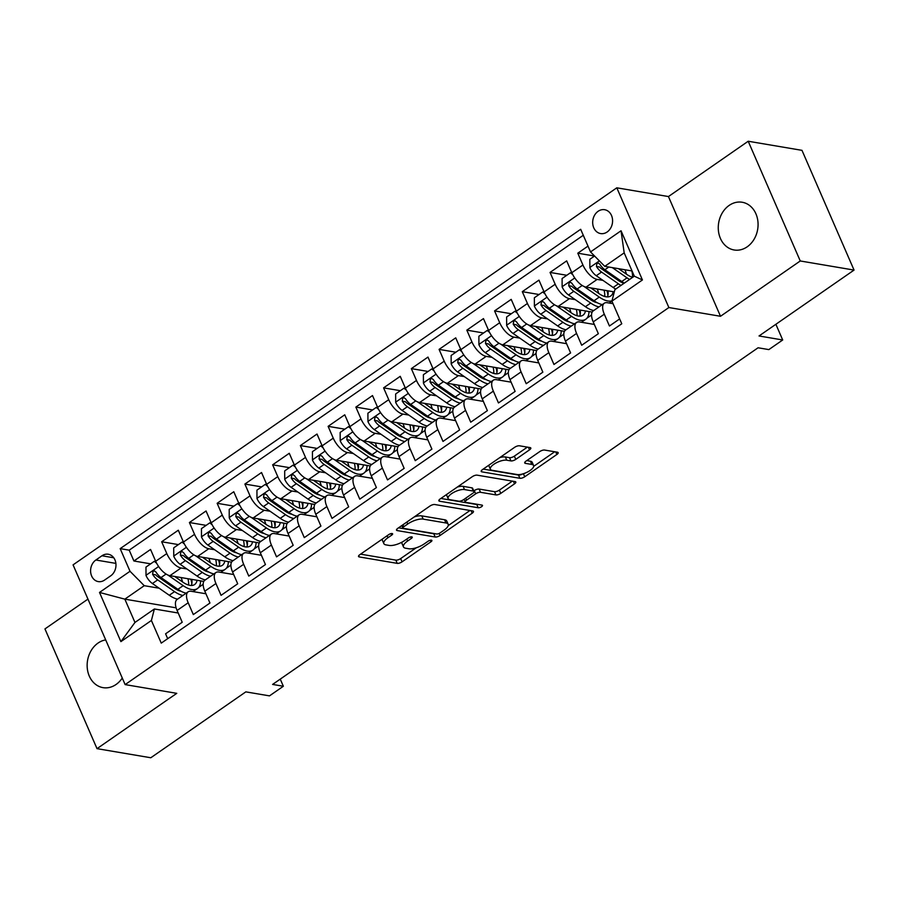 <?xml version="1.0" encoding="UTF-8"?>
<svg xmlns="http://www.w3.org/2000/svg" width="899" height="899" viewBox="0 0 899 899"><rect width="100%" height="100%" fill="white"/><g stroke="black" fill="none" stroke-linecap="round" stroke-linejoin="round"><path stroke-width="1.35" d="M392.144 533.545A2.596 0.933 156.5 0 0 388.75 534.613L359.825 554.672A3.708 1.337 156.5 0 0 358.532 556.515A3.708 1.337 156.5 0 0 359.207 556.919L397.223 563.358A3.708 1.337 156.5 0 0 402.067 561.83L430.992 541.76A2.596 0.933 156.5 0 0 431.902 540.479A2.596 0.933 156.5 0 0 431.419 540.187A2.596 0.933 156.5 0 0 428.036 541.265L424.294 543.861A11.878 4.281 156.5 0 1 408.82 548.761L405.651 548.221A11.878 4.281 156.5 0 1 403.471 546.918A11.878 4.281 156.5 0 1 407.607 541.029L411.349 538.434A2.596 0.933 156.5 0 0 412.259 537.153A2.596 0.933 156.5 0 0 411.776 536.872A2.596 0.933 156.5 0 0 408.393 537.939L404.651 540.535A11.878 4.281 156.5 0 1 389.177 545.435L386.008 544.895A11.878 4.281 156.5 0 1 383.828 543.592A11.878 4.281 156.5 0 1 387.963 537.714L391.717 535.107A2.596 0.933 156.5 0 0 392.616 533.826A2.596 0.933 156.5 0 0 392.144 533.545M729.156 205.41A24.206 19.767 -80.4 0 0 718.436 230.886A24.206 19.767 -80.4 0 0 734.123 249.978A24.206 19.767 -80.4 0 0 747.17 246.832A24.206 19.767 -80.4 0 0 757.902 221.345A24.206 19.767 -80.4 0 0 742.203 202.253A24.206 19.767 -80.4 0 0 729.156 205.41M105.7 639.897A24.206 19.767 -80.4 0 0 98.036 643.066A24.206 19.767 -80.4 0 0 87.315 668.553A24.206 19.767 -80.4 0 0 103.003 687.645A24.206 19.767 -80.4 0 0 116.05 684.487A24.206 19.767 -80.4 0 0 122.275 678.026M598.127 211.287A12.103 9.889 -80.4 0 0 592.767 224.031A12.103 9.889 -80.4 0 0 600.611 233.571A12.103 9.889 -80.4 0 0 607.14 231.998A12.103 9.889 -80.4 0 0 612.5 219.255A12.103 9.889 -80.4 0 0 604.656 209.714A12.103 9.889 -80.4 0 0 598.127 211.287M529.511 449.848A3.708 1.337 156.5 0 0 530.803 448.005A3.708 1.337 156.5 0 0 530.129 447.601L519.465 445.792A3.708 1.337 156.5 0 0 514.633 447.32L482.493 469.604A3.708 1.337 156.5 0 0 481.201 471.447A3.708 1.337 156.5 0 0 481.886 471.851L519.903 478.29A3.708 1.337 156.5 0 0 524.735 476.762L556.863 454.478A3.708 1.337 156.5 0 0 558.155 452.635A3.708 1.337 156.5 0 0 557.481 452.231L544.592 450.051A3.708 1.337 156.5 0 0 539.76 451.579L526.005 461.12A3.708 1.337 156.5 0 0 524.713 462.951A3.708 1.337 156.5 0 0 525.398 463.367L531.781 464.446A9.934 3.574 156.5 0 1 533.613 465.536A9.934 3.574 156.5 0 1 528.151 471.683A9.934 3.574 156.5 0 1 517.217 474.548L492.191 470.312A9.934 3.574 156.5 0 1 490.371 469.222A9.934 3.574 156.5 0 1 495.821 463.075A9.934 3.574 156.5 0 1 506.755 460.209L510.935 460.917A3.708 1.337 156.5 0 0 515.768 459.378L529.511 449.848L528.41 447.309M87.956 599.105L44.95 628.918L97.013 748.653L150.796 757.756L245.82 691.87L269.486 695.871L283.354 686.252L272.599 684.431L758.071 347.778L768.836 349.599L782.703 339.979L775.882 324.292M800.256 260.968L748.204 141.244L668.44 196.555L720.504 316.279L800.256 260.968L854.05 270.082L759.037 335.968L782.703 339.979M720.504 316.279L668.867 307.537L125.13 684.6L73.066 564.864L616.804 187.812L668.867 307.537M97.013 748.653L176.766 693.343L125.13 684.6M434.779 504.519A3.708 1.337 156.5 0 0 429.936 506.047L397.808 528.331A3.708 1.337 156.5 0 0 396.515 530.174A3.708 1.337 156.5 0 0 397.201 530.579L435.217 537.018A3.708 1.337 156.5 0 0 440.049 535.489L472.177 513.205A3.708 1.337 156.5 0 0 473.47 511.362A3.708 1.337 156.5 0 0 472.795 510.958L434.779 504.519M440.15 498.967L472.29 476.684A3.708 1.337 156.5 0 1 477.122 475.155L515.138 481.594A3.708 1.337 156.5 0 1 515.812 481.999A3.708 1.337 156.5 0 1 514.52 483.842L500.777 493.371A3.708 1.337 156.5 0 1 495.933 494.911L480.516 492.292A3.708 1.337 156.5 0 0 475.683 493.832L466.559 500.147A3.708 1.337 156.5 0 0 465.266 501.99A3.708 1.337 156.5 0 0 465.952 502.395L481.999 505.114A2.596 0.933 156.5 0 1 482.482 505.407A2.596 0.933 156.5 0 1 481.055 507.014A2.596 0.933 156.5 0 1 478.189 507.755L439.544 501.215A3.708 1.337 156.5 0 1 438.858 500.81A3.708 1.337 156.5 0 1 440.15 498.967M748.204 141.244L801.987 150.347L854.05 270.082M588.002 246.112L577.787 253.203L594.531 256.035M603.004 280.398L597.161 279.409A15.126 6.821 -124.7 0 1 582.923 265.014L571.82 272.7L566.685 260.89L550.042 272.431L566.797 275.274M575.259 299.637L569.415 298.648A15.126 6.821 -124.7 0 1 555.177 284.253L544.086 291.939L538.951 280.128L522.297 291.669L539.052 294.512M547.513 318.875L541.67 317.886A15.126 6.821 -124.7 0 1 527.443 303.48L516.341 311.178L511.205 299.367L494.562 310.908L511.306 313.751M519.779 338.114L513.936 337.125A15.126 6.821 -124.7 0 1 499.698 322.719L488.595 330.416L483.46 318.606L466.817 330.147L483.572 332.99M492.034 357.353L486.19 356.364A15.126 6.821 -124.7 0 1 471.953 341.957L460.861 349.655L455.726 337.844L439.083 349.385L455.827 352.228M464.289 376.591L458.445 375.602A15.126 6.821 -124.7 0 1 444.218 361.196L433.116 368.893L427.98 357.083L411.337 368.624L428.081 371.456M436.554 395.83L430.711 394.841A15.126 6.821 -124.7 0 1 416.473 380.434L405.37 388.132L400.235 376.321L383.592 387.862L400.347 390.694M408.809 415.068L402.966 414.079A15.126 6.821 -124.7 0 1 388.728 399.673L377.636 407.371L372.501 395.56L355.858 407.101L372.602 409.933M381.064 434.307L375.22 433.318A15.126 6.821 -124.7 0 1 360.993 418.912L349.891 426.609L344.755 414.799L328.113 426.34L344.856 429.171M353.329 453.534L347.486 452.545A15.126 6.821 -124.7 0 1 333.248 438.15L322.145 445.848L317.01 434.037L300.367 445.578L317.122 448.41M325.584 472.773L319.741 471.784A15.126 6.821 -124.7 0 1 305.503 457.389L294.411 465.086L289.276 453.276L272.633 464.817L289.377 467.649M297.839 492.011L291.995 491.023A15.126 6.821 -124.7 0 1 277.769 476.627L266.666 484.325L261.53 472.514L244.888 484.055L261.631 486.887M270.105 511.25L264.261 510.261A15.126 6.821 -124.7 0 1 250.023 495.866L238.92 503.552L233.785 491.742L217.142 503.294L233.897 506.126M242.359 530.489L236.516 529.5A15.126 6.821 -124.7 0 1 222.278 515.105L211.186 522.791L206.051 510.98L189.408 522.533L206.152 525.364M214.614 549.727L208.77 548.738A15.126 6.821 -124.7 0 1 194.544 534.343L183.441 542.03L178.305 530.219L161.663 541.76L166.798 553.582A15.126 6.821 55.3 0 0 181.036 567.977L186.88 568.966M178.407 544.603L161.663 541.76M167.686 638.661L165.573 633.806L182.227 622.265L177.092 610.455A15.126 6.821 55.3 0 1 177.069 599.487L188.172 591.789A15.126 6.821 55.3 0 0 188.183 602.768L193.319 614.579L209.961 603.027L204.826 591.216A15.126 6.821 55.3 0 1 204.815 580.248L215.906 572.551A15.126 6.821 -124.7 0 1 218.907 572.034L233.684 574.54M215.906 572.551A15.126 6.821 -124.7 0 0 215.929 583.53L221.064 595.34L237.707 583.788L232.571 571.978A15.126 6.821 55.3 0 1 232.56 561.01L243.651 553.312A15.126 6.821 -124.7 0 1 246.641 552.795L261.429 555.301M243.651 553.312A15.126 6.821 -124.7 0 0 243.663 564.291L248.798 576.102L265.452 564.561L260.317 552.739A15.126 6.821 55.3 0 1 260.294 541.771L271.397 534.073A15.126 6.821 -124.7 0 1 274.386 533.568L289.163 536.062M271.397 534.073A15.126 6.821 -124.7 0 0 271.408 545.052L276.544 556.863L293.186 545.322L288.051 533.512A15.126 6.821 55.3 0 1 288.04 522.533L299.131 514.835A15.126 6.821 -124.7 0 1 302.131 514.329L316.909 516.824M299.131 514.835A15.126 6.821 -124.7 0 0 299.153 525.814L304.289 537.624L320.932 526.084L315.796 514.273A15.126 6.821 55.3 0 1 315.785 503.294L326.876 495.596A15.126 6.821 -124.7 0 1 329.866 495.091L344.654 497.585M326.876 495.596A15.126 6.821 -124.7 0 0 326.888 506.575L332.023 518.386L348.677 506.845L343.542 495.034A15.126 6.821 55.3 0 1 343.519 484.055L354.622 476.358A15.126 6.821 -124.7 0 1 357.611 475.852L372.388 478.347M354.622 476.358A15.126 6.821 -124.7 0 0 354.633 487.337L359.769 499.147L376.411 487.606L371.276 475.796A15.126 6.821 55.3 0 1 371.265 464.817L382.356 457.119A15.126 6.821 -124.7 0 1 385.356 456.613L400.134 459.119M382.356 457.119A15.126 6.821 -124.7 0 0 382.378 468.098L387.514 479.909L404.157 468.368L399.021 456.557A15.126 6.821 55.3 0 1 399.01 445.578L410.101 437.88A15.126 6.821 -124.7 0 1 413.091 437.375L427.879 439.881M410.101 437.88A15.126 6.821 -124.7 0 0 410.113 448.859L415.248 460.67L431.902 449.129L426.767 437.319A15.126 6.821 55.3 0 1 426.744 426.34L437.847 418.653A15.126 6.821 -124.7 0 1 440.836 418.136L455.613 420.642M437.847 418.653A15.126 6.821 -124.7 0 0 437.858 429.621L442.993 441.431L459.636 429.891L454.501 418.08A15.126 6.821 55.3 0 1 454.489 407.101L465.581 399.414A15.126 6.821 -124.7 0 1 468.581 398.898L483.359 401.404M465.581 399.414A15.126 6.821 -124.7 0 0 465.603 410.382L470.739 422.193L487.382 410.652L482.246 398.841A15.126 6.821 55.3 0 1 482.235 387.862L493.326 380.176A15.126 6.821 -124.7 0 1 496.315 379.659L511.104 382.165M493.326 380.176A15.126 6.821 -124.7 0 0 493.337 391.144L498.473 402.954L515.127 391.413L509.991 379.603A15.126 6.821 55.3 0 1 509.969 368.624L521.072 360.937A15.126 6.821 -124.7 0 1 524.061 360.42L538.838 362.926M521.072 360.937A15.126 6.821 -124.7 0 0 521.083 371.905L526.218 383.716L542.861 372.175L537.726 360.364A15.126 6.821 55.3 0 1 537.714 349.396L548.806 341.699A15.126 6.821 -124.7 0 1 551.806 341.182L566.584 343.688M548.806 341.699A15.126 6.821 -124.7 0 0 548.828 352.666L553.964 364.477L570.607 352.936L565.471 341.126A15.126 6.821 55.3 0 1 565.46 330.158L576.551 322.46A15.126 6.821 -124.7 0 1 579.54 321.943L594.329 324.449M576.551 322.46A15.126 6.821 -124.7 0 0 576.562 333.428L581.698 345.25L598.352 333.698L593.216 321.887A15.126 6.821 55.3 0 1 593.194 310.919L604.297 303.221A15.126 6.821 -124.7 0 1 607.286 302.705L613.028 303.682M571.82 272.7A15.126 6.821 55.3 0 0 586.058 287.107L614.309 291.894M544.086 291.939A15.126 6.821 55.3 0 0 558.313 306.345L592.171 312.077M516.341 311.178A15.126 6.821 55.3 0 0 530.579 325.584L564.437 331.315M488.595 330.416A15.126 6.821 55.3 0 0 502.833 344.823L536.692 350.554M460.861 349.655A15.126 6.821 55.3 0 0 475.088 364.061L508.946 369.792M433.116 368.893A15.126 6.821 55.3 0 0 447.354 383.3L481.212 389.031M405.37 388.132A15.126 6.821 55.3 0 0 419.608 402.527L453.467 408.27M377.636 407.371A15.126 6.821 55.3 0 0 391.863 421.766L425.721 427.497M349.891 426.609A15.126 6.821 55.3 0 0 364.129 441.004L397.987 446.736M322.145 445.848A15.126 6.821 55.3 0 0 336.383 460.243L370.242 465.974M294.411 465.086A15.126 6.821 55.3 0 0 308.638 479.482L342.497 485.213M266.666 484.325A15.126 6.821 55.3 0 0 280.904 498.72L314.762 504.451M238.92 503.552A15.126 6.821 55.3 0 0 253.158 517.959L287.017 523.69M211.186 522.791A15.126 6.821 55.3 0 0 225.413 537.197L259.272 542.929M183.441 542.03A15.126 6.821 55.3 0 0 197.679 556.436L231.537 562.167M104.587 580.069L110.701 575.843A11.721 9.574 -80.4 0 0 115.892 563.493A11.721 9.574 -80.4 0 0 108.296 554.245A11.721 9.574 -80.4 0 0 101.969 555.773L95.867 560.01A11.721 9.574 -80.4 0 0 90.675 572.348A11.721 9.574 -80.4 0 0 98.272 581.597A11.721 9.574 -80.4 0 0 104.587 580.069M590.531 251.934L621.04 230.773L642.437 279.96L611.916 301.12L614.894 289.635L634.312 276.173L624.187 252.866L604.769 266.34L590.531 251.934L580.675 229.29L120.174 548.637L130.018 571.281L144.256 585.687L159.134 588.204M609.185 303.03L611.916 301.131L621.771 323.775L161.258 643.122L151.403 620.467L120.893 641.628L99.508 592.441L130.018 571.281M583.282 235.28L129.209 550.166L133.917 560.998L150.56 549.458L155.696 561.268A15.126 6.821 55.3 0 0 169.933 575.675L203.792 581.406M205.938 593.778L191.161 591.272A15.126 6.821 55.3 0 0 188.172 591.789M604.297 303.221A15.126 6.821 -124.7 0 0 604.308 314.201L609.443 326.011L619.658 318.92M194.544 534.343L189.408 522.533M222.278 515.105L217.142 503.294M250.023 495.866L244.888 484.055M277.769 476.627L272.633 464.817M305.503 457.389L300.367 445.578M333.248 438.15L328.113 426.34M360.993 418.912L355.858 407.101M388.728 399.673L383.592 387.862M416.473 380.434L411.337 368.624M444.218 361.196L439.083 349.385M471.953 341.957L466.817 330.147M499.698 322.719L494.562 310.908M527.443 303.48L522.297 291.669M555.177 284.253L550.042 272.431M582.923 265.014L577.787 253.203M604.769 266.34L632.042 270.959M144.256 585.687L124.837 599.15L134.962 622.445L154.381 608.983L151.403 620.467M176.114 607.836L124.837 599.15L99.508 592.441M178.204 613.017L154.381 608.983M668.44 196.555L616.804 187.812M283.354 686.252L280.252 679.127M198.612 587.474L203.152 584.328M150.672 563.842L133.917 560.998M129.209 550.166L120.174 548.637M226.357 568.235L230.897 565.089M254.102 548.997L258.631 545.85M281.837 529.769L286.376 526.612M309.582 510.531L314.122 507.384M337.327 491.292L341.856 488.146M365.061 472.054L369.601 468.907M392.807 452.815L397.347 449.669M420.552 433.576L425.081 430.43M448.286 414.338L452.826 411.191M476.032 395.099L480.572 391.953M503.777 375.861L508.306 372.714M531.511 356.622L536.051 353.476M559.257 337.383L563.797 334.237M587.002 318.145L591.531 314.998M134.962 622.445L120.893 641.628M621.04 230.773L624.187 252.866M642.437 279.96L634.312 276.173M382.39 539.018A11.878 4.281 156.5 0 0 382.423 540.355L383.828 543.592M402.123 542.075A11.878 4.281 156.5 0 0 402.067 543.681L403.471 546.918M360.578 554.155L395.818 560.122A3.708 1.337 156.5 0 0 400.651 558.594L416.282 547.761M448.196 525.623L470.02 510.486M398.56 527.814L433.801 533.781A3.708 1.337 156.5 0 0 435.161 533.714M403.763 526.758A2.596 0.933 156.5 0 0 402.853 528.039A2.596 0.933 156.5 0 0 403.336 528.331L436.7 533.984A2.596 0.933 156.5 0 0 440.083 532.905L444.039 530.174A11.878 4.281 156.5 0 0 448.174 524.286A11.878 4.281 156.5 0 0 445.994 522.982L423.182 519.116A11.878 4.281 156.5 0 0 407.708 524.016L403.763 526.758L402.909 524.802M448.174 524.286L446.769 521.049A11.878 4.281 156.5 0 0 444.578 519.746L445.994 522.982M414.315 516.88A11.878 4.281 156.5 0 1 421.777 515.88L444.578 519.746M512.363 481.122L499.361 490.135L500.777 493.371M473.784 490.933L474.279 490.596A3.708 1.337 156.5 0 1 479.111 489.056L494.529 491.674A3.708 1.337 156.5 0 0 499.361 490.135M440.903 498.451L476.785 504.519A2.596 0.933 156.5 0 0 477.965 504.429M464.525 489.584A9.934 3.574 156.5 0 0 453.579 492.45A9.934 3.574 156.5 0 0 448.129 498.597A9.934 3.574 156.5 0 0 449.95 499.687L458.771 501.181A3.708 1.337 156.5 0 0 463.603 499.653L472.728 493.326A3.708 1.337 156.5 0 0 474.02 491.483A3.708 1.337 156.5 0 0 473.335 491.079L464.525 489.584L463.12 486.348A9.934 3.574 156.5 0 0 457.355 487.044M446.646 494.472A9.934 3.574 156.5 0 0 446.724 495.36L448.129 498.597M474.02 491.483L472.616 488.247A3.708 1.337 156.5 0 0 471.93 487.842L473.335 491.079M463.12 486.348L471.93 487.842M499.822 457.591A9.934 3.574 156.5 0 1 505.35 456.973L509.519 457.681A3.708 1.337 156.5 0 0 514.363 456.141L527.353 447.129M488.865 465.188A9.934 3.574 156.5 0 0 488.966 465.985L490.371 469.222M533.613 465.536L532.197 462.3A9.934 3.574 156.5 0 0 530.376 461.209L531.781 464.446M526.758 460.591L530.376 461.209M533.703 466.323L554.705 451.759M483.246 469.087L518.487 475.054A3.708 1.337 156.5 0 0 522.622 473.964M156.651 563.246L154.291 561.324L145.975 567.1L146.009 575.495A10.024 4.517 55.3 0 0 152.414 583.53L169.293 595.273A28.937 13.047 55.3 0 0 177.586 599.127M182.576 581.968A24.015 10.833 55.3 0 0 181.081 577.563M167.911 575.034L183.16 585.654A28.937 13.047 55.3 0 0 197.42 588.564A28.937 13.047 55.3 0 0 200.601 580.866M174.687 576.473L182.778 582.114A24.015 10.833 55.3 0 0 194.622 584.53A24.015 10.833 55.3 0 0 197.072 580.271M186.194 593.16A28.937 13.047 -124.7 0 1 177.89 589.317L161.011 577.563A10.024 4.517 -124.7 0 1 155.932 572L154.426 570.876L153.01 571.303L152.605 574.315A10.024 4.517 55.3 0 0 157.685 579.866L174.563 591.621A28.937 13.047 55.3 0 0 182.857 595.464M191.813 583.822A28.937 13.047 55.3 0 0 190.846 579.214M187.947 578.72A24.015 10.833 -124.7 0 1 188.621 585.058M181.081 591.272A24.015 10.833 -124.7 0 1 174.181 588.081L157.303 576.326A5.102 2.304 -124.7 0 1 155.696 574.832L152.605 574.315M191.375 585.474A24.015 10.833 55.3 0 0 191.847 579.383M154.291 561.324L155.842 561.583M184.385 544.007L182.036 542.086L173.709 547.862L173.754 556.256A10.024 4.517 55.3 0 0 180.16 564.291L197.027 576.034A28.937 13.047 55.3 0 0 205.332 579.889M210.321 562.729A24.015 10.833 55.3 0 0 208.826 558.324M195.645 555.796L210.905 566.426A28.937 13.047 55.3 0 0 225.166 569.325A28.937 13.047 55.3 0 0 228.346 561.628M202.432 557.245L210.523 562.875A24.015 10.833 55.3 0 0 222.368 565.291A24.015 10.833 55.3 0 0 224.806 561.032M213.928 573.922A28.937 13.047 -124.7 0 1 205.635 570.078L188.756 558.324A10.024 4.517 -124.7 0 1 183.677 552.761L182.171 551.638L180.744 552.065L180.351 555.076A10.024 4.517 55.3 0 0 185.43 560.628L202.297 572.382A28.937 13.047 55.3 0 0 210.602 576.225M219.558 564.583A28.937 13.047 55.3 0 0 218.581 559.976M215.693 559.481A24.015 10.833 -124.7 0 1 216.356 565.819M208.815 572.034A24.015 10.833 -124.7 0 1 201.927 568.842L185.048 557.088A5.102 2.304 -124.7 0 1 183.441 555.593L180.351 555.076M219.109 566.235A24.015 10.833 55.3 0 0 219.581 560.144M182.036 542.086L183.587 542.355M212.13 524.769L209.782 522.847L201.455 528.623L201.5 537.018A10.024 4.517 55.3 0 0 207.894 545.052L224.772 556.807A28.937 13.047 55.3 0 0 233.077 560.65M238.055 543.49A24.015 10.833 55.3 0 0 236.561 539.085M223.39 536.557L238.64 547.188A28.937 13.047 55.3 0 0 252.911 550.098A28.937 13.047 55.3 0 0 256.08 542.389M230.178 538.007L238.269 543.637A24.015 10.833 55.3 0 0 250.102 546.053A24.015 10.833 55.3 0 0 252.552 541.794M241.674 554.683A28.937 13.047 -124.7 0 1 233.369 550.84L216.502 539.085A10.024 4.517 -124.7 0 1 211.411 533.523L209.905 532.41L208.489 532.826L208.085 535.838A10.024 4.517 55.3 0 0 213.164 541.389L230.043 553.143A28.937 13.047 55.3 0 0 238.347 556.998M247.292 545.345A28.937 13.047 55.3 0 0 246.326 540.737M243.438 540.243A24.015 10.833 -124.7 0 1 244.101 546.581M236.561 552.795A24.015 10.833 -124.7 0 1 229.661 549.604L212.793 537.849A5.102 2.304 -124.7 0 1 211.186 536.355L208.085 535.838M246.854 546.997A24.015 10.833 55.3 0 0 247.326 540.906M209.782 522.847L211.321 523.117M239.876 505.53L237.516 503.609L229.2 509.385L229.234 517.779A10.024 4.517 55.3 0 0 235.639 525.814L252.518 537.568A28.937 13.047 55.3 0 0 260.811 541.412M265.801 524.252A24.015 10.833 55.3 0 0 264.306 519.847M251.136 517.318L266.385 527.949A28.937 13.047 55.3 0 0 280.645 530.86A28.937 13.047 55.3 0 0 283.826 523.151M257.912 518.768L266.003 524.398A24.015 10.833 55.3 0 0 277.847 526.814A24.015 10.833 55.3 0 0 280.286 522.555M269.419 535.444A28.937 13.047 -124.7 0 1 261.115 531.601L244.236 519.847A10.024 4.517 -124.7 0 1 239.156 514.284L237.651 513.172L236.235 513.587L235.83 516.599A10.024 4.517 55.3 0 0 240.91 522.162L257.788 533.905A28.937 13.047 55.3 0 0 266.082 537.759M275.038 526.106A28.937 13.047 55.3 0 0 274.071 521.499M271.172 521.004A24.015 10.833 -124.7 0 1 271.846 527.342M264.306 533.557A24.015 10.833 -124.7 0 1 257.406 530.365L240.527 518.611A5.102 2.304 -124.7 0 1 238.92 517.116L235.83 516.599M274.6 527.758A24.015 10.833 55.3 0 0 275.072 521.667M237.516 503.609L239.067 503.878M267.61 486.292L265.261 484.37L256.934 490.146L256.979 498.54A10.024 4.517 55.3 0 0 263.385 506.575L280.252 518.33A28.937 13.047 55.3 0 0 288.557 522.173M293.546 505.013A24.015 10.833 55.3 0 0 292.051 500.608M278.87 498.091L294.13 508.71A28.937 13.047 55.3 0 0 308.391 511.621A28.937 13.047 55.3 0 0 311.571 503.912M285.657 499.529L293.748 505.159A24.015 10.833 55.3 0 0 305.593 507.575A24.015 10.833 55.3 0 0 308.031 503.316M297.153 516.206A28.937 13.047 -124.7 0 1 288.86 512.363L271.981 500.608A10.024 4.517 -124.7 0 1 266.902 495.046L265.396 493.933L263.969 494.349L263.576 497.361A10.024 4.517 55.3 0 0 268.655 502.923L285.522 514.666A28.937 13.047 55.3 0 0 293.827 518.521M302.783 506.879A28.937 13.047 55.3 0 0 301.806 502.26M298.918 501.777A24.015 10.833 -124.7 0 1 299.581 508.104M292.04 514.318A24.015 10.833 -124.7 0 1 285.152 511.126L268.273 499.372A5.102 2.304 -124.7 0 1 266.666 497.877L263.576 497.361M302.334 508.519A24.015 10.833 55.3 0 0 302.806 502.429M265.261 484.37L266.812 484.64M295.355 467.053L293.007 465.143L284.68 470.907L284.725 479.302A10.024 4.517 55.3 0 0 291.119 487.337L307.997 499.091A28.937 13.047 55.3 0 0 316.302 502.934M321.28 485.775A24.015 10.833 55.3 0 0 319.786 481.37M306.615 478.852L321.864 489.472A28.937 13.047 55.3 0 0 336.136 492.382A28.937 13.047 55.3 0 0 339.305 484.673M313.403 480.291L321.494 485.921A24.015 10.833 55.3 0 0 333.327 488.337A24.015 10.833 55.3 0 0 335.776 484.078M324.899 496.967A28.937 13.047 -124.7 0 1 316.594 493.124L299.727 481.37A10.024 4.517 -124.7 0 1 294.636 475.807L293.13 474.694L291.714 475.11L291.31 478.122A10.024 4.517 55.3 0 0 296.389 483.684L313.268 495.428A28.937 13.047 55.3 0 0 321.572 499.282M330.517 487.64A28.937 13.047 55.3 0 0 329.551 483.021M326.663 482.538A24.015 10.833 -124.7 0 1 327.326 488.865M319.786 495.079A24.015 10.833 -124.7 0 1 312.886 491.888L296.018 480.133A5.102 2.304 -124.7 0 1 294.411 478.65L291.31 478.122M330.079 489.281A24.015 10.833 55.3 0 0 330.551 483.19M293.007 465.143L294.546 465.401M323.101 447.814L320.741 445.904L312.425 451.669L312.459 460.063A10.024 4.517 55.3 0 0 318.864 468.098L335.743 479.852A28.937 13.047 55.3 0 0 344.036 483.696M349.026 466.547A24.015 10.833 55.3 0 0 347.531 462.131M334.361 459.614L349.61 470.233A28.937 13.047 55.3 0 0 363.87 473.144A28.937 13.047 55.3 0 0 367.05 465.435M341.137 461.052L349.228 466.682A24.015 10.833 55.3 0 0 361.072 469.098A24.015 10.833 55.3 0 0 363.511 464.839M352.644 477.729A28.937 13.047 -124.7 0 1 344.339 473.885L327.461 462.131A10.024 4.517 -124.7 0 1 322.381 456.58L320.876 455.456L319.46 455.883L319.055 458.883A10.024 4.517 55.3 0 0 324.134 464.446L341.013 476.2A28.937 13.047 55.3 0 0 349.306 480.044M358.263 468.401A28.937 13.047 55.3 0 0 357.296 463.783M354.397 463.3A24.015 10.833 -124.7 0 1 355.071 469.626M347.531 475.841A24.015 10.833 -124.7 0 1 340.631 472.649L323.752 460.895A5.102 2.304 -124.7 0 1 322.145 459.411L319.055 458.883M357.824 470.042A24.015 10.833 55.3 0 0 358.296 463.951M320.741 445.904L322.292 446.162M350.835 428.576L348.486 426.665L340.159 432.43L340.204 440.825A10.024 4.517 55.3 0 0 346.609 448.859L363.477 460.614A28.937 13.047 55.3 0 0 371.781 464.457M376.771 447.309A24.015 10.833 55.3 0 0 375.276 442.892M362.095 440.375L377.355 450.995A28.937 13.047 55.3 0 0 391.616 453.905A28.937 13.047 55.3 0 0 394.796 446.196M368.882 441.814L376.973 447.444A24.015 10.833 55.3 0 0 388.817 449.86A24.015 10.833 55.3 0 0 391.256 445.601M380.378 458.49A28.937 13.047 -124.7 0 1 372.085 454.647L355.206 442.892A10.024 4.517 -124.7 0 1 350.127 437.341L348.621 436.217L347.194 436.644L346.8 439.645A10.024 4.517 55.3 0 0 351.88 445.207L368.747 456.962A28.937 13.047 55.3 0 0 377.052 460.805M386.008 449.163A28.937 13.047 55.3 0 0 385.03 444.544M382.142 444.061A24.015 10.833 -124.7 0 1 382.805 450.388M375.265 456.602A24.015 10.833 -124.7 0 1 368.376 453.411L351.498 441.656A5.102 2.304 -124.7 0 1 349.891 440.173L346.8 439.645M385.559 450.804A24.015 10.833 55.3 0 0 386.031 444.713M348.486 426.665L350.037 426.924M378.58 409.337L376.232 407.427L367.905 413.192L367.949 421.586A10.024 4.517 55.3 0 0 374.344 429.621L391.222 441.375A28.937 13.047 55.3 0 0 399.527 445.219M404.505 428.07A24.015 10.833 55.3 0 0 403.01 423.654M389.84 421.137L405.089 431.756A28.937 13.047 55.3 0 0 419.361 434.667A28.937 13.047 55.3 0 0 422.53 426.958M396.628 422.575L404.719 428.205A24.015 10.833 55.3 0 0 416.552 430.621A24.015 10.833 55.3 0 0 419.001 426.362M408.124 439.263A28.937 13.047 -124.7 0 1 399.819 435.408L382.952 423.654A10.024 4.517 -124.7 0 1 377.861 418.102L376.355 416.979L374.939 417.406L374.535 420.406A10.024 4.517 55.3 0 0 379.614 425.969L396.493 437.723A28.937 13.047 55.3 0 0 404.797 441.566M413.742 429.924A28.937 13.047 55.3 0 0 412.776 425.306M409.888 424.822A24.015 10.833 -124.7 0 1 410.551 431.149M403.01 437.363A24.015 10.833 -124.7 0 1 396.111 434.172L379.243 422.418A5.102 2.304 -124.7 0 1 377.636 420.934L374.535 420.406M413.304 431.565A24.015 10.833 55.3 0 0 413.776 425.474M376.232 407.427L377.771 407.685M406.326 390.099L403.966 388.188L395.65 393.953L395.684 402.347A10.024 4.517 55.3 0 0 402.089 410.382L418.968 422.137A28.937 13.047 55.3 0 0 427.261 425.98M432.25 408.831A24.015 10.833 55.3 0 0 430.756 404.415M417.586 401.898L432.835 412.517A28.937 13.047 55.3 0 0 447.095 415.428A28.937 13.047 55.3 0 0 450.275 407.719M424.362 403.336L432.453 408.978A24.015 10.833 55.3 0 0 444.297 411.382A24.015 10.833 55.3 0 0 446.736 407.123M435.869 420.024A28.937 13.047 -124.7 0 1 427.564 416.17L410.686 404.426A10.024 4.517 -124.7 0 1 405.606 398.864L404.101 397.74L402.673 398.167L402.28 401.168A10.024 4.517 55.3 0 0 407.359 406.73L424.238 418.484A28.937 13.047 55.3 0 0 432.531 422.328M441.488 410.686A28.937 13.047 55.3 0 0 440.521 406.067M437.622 405.584A24.015 10.833 -124.7 0 1 438.296 411.911M430.756 418.125A24.015 10.833 -124.7 0 1 423.856 414.933L406.977 403.179A5.102 2.304 -124.7 0 1 405.37 401.696L402.28 401.168M441.049 412.326A24.015 10.833 55.3 0 0 441.521 406.247M403.966 388.188L405.516 388.447M434.06 370.86L431.711 368.95L423.384 374.714L423.429 383.12A10.024 4.517 55.3 0 0 429.834 391.144L446.702 402.898A28.937 13.047 55.3 0 0 455.006 406.741M459.996 389.593A24.015 10.833 55.3 0 0 458.501 385.177M445.32 382.659L460.58 393.279A28.937 13.047 55.3 0 0 474.841 396.189A28.937 13.047 55.3 0 0 478.021 388.492M452.107 384.098L460.198 389.739A24.015 10.833 55.3 0 0 472.042 392.155A24.015 10.833 55.3 0 0 474.481 387.885M463.603 400.785A28.937 13.047 -124.7 0 1 455.31 396.931L438.431 385.188A10.024 4.517 -124.7 0 1 433.352 379.625L431.846 378.501L430.419 378.928L430.025 381.929A10.024 4.517 55.3 0 0 435.105 387.491L451.972 399.246A28.937 13.047 55.3 0 0 460.277 403.089M469.233 391.447A28.937 13.047 55.3 0 0 468.255 386.84M465.367 386.345A24.015 10.833 -124.7 0 1 466.03 392.672M458.49 398.886A24.015 10.833 -124.7 0 1 451.601 395.695L434.723 383.94A5.102 2.304 -124.7 0 1 433.116 382.457L430.025 381.929M468.784 393.088A24.015 10.833 55.3 0 0 469.256 387.008M431.711 368.95L433.262 369.208M461.805 351.621L459.456 349.711L451.129 355.487L451.174 363.881A10.024 4.517 55.3 0 0 457.569 371.905L474.447 383.659A28.937 13.047 55.3 0 0 482.752 387.503M487.73 370.354A24.015 10.833 55.3 0 0 486.235 365.938M473.065 363.421L488.314 374.04A28.937 13.047 55.3 0 0 502.586 376.951A28.937 13.047 55.3 0 0 505.755 369.253M479.852 364.859L487.943 370.5A24.015 10.833 55.3 0 0 499.777 372.916A24.015 10.833 55.3 0 0 502.226 368.646M491.348 381.547A28.937 13.047 -124.7 0 1 483.044 377.692L466.176 365.949A10.024 4.517 -124.7 0 1 461.086 360.387L459.58 359.263L458.164 359.69L457.76 362.69A10.024 4.517 55.3 0 0 462.839 368.253L479.718 380.007A28.937 13.047 55.3 0 0 488.022 383.851M496.967 372.208A28.937 13.047 55.3 0 0 496.001 367.601M493.113 367.107A24.015 10.833 -124.7 0 1 493.776 373.433M486.235 379.659A24.015 10.833 -124.7 0 1 479.336 376.456L462.468 364.713A5.102 2.304 -124.7 0 1 460.861 363.218L457.76 362.69M496.529 373.849A24.015 10.833 55.3 0 0 497.001 367.77M459.456 349.711L460.996 349.969M489.55 332.383L487.191 330.472L478.875 336.248L478.909 344.643A10.024 4.517 55.3 0 0 485.314 352.666L502.193 364.421A28.937 13.047 55.3 0 0 510.486 368.275M515.475 351.116A24.015 10.833 55.3 0 0 513.981 346.711M500.81 344.182L516.06 354.802A28.937 13.047 55.3 0 0 530.32 357.712A28.937 13.047 55.3 0 0 533.5 350.014M507.587 345.621L515.678 351.262A24.015 10.833 55.3 0 0 527.522 353.678A24.015 10.833 55.3 0 0 529.961 349.408M519.094 362.308A28.937 13.047 -124.7 0 1 510.789 358.465L493.911 346.711A10.024 4.517 -124.7 0 1 488.831 341.148L487.325 340.024L485.898 340.451L485.505 343.452A10.024 4.517 55.3 0 0 490.584 349.014L507.463 360.769A28.937 13.047 55.3 0 0 515.756 364.612M524.713 352.97A28.937 13.047 55.3 0 0 523.746 348.363M520.847 347.868A24.015 10.833 -124.7 0 1 521.521 354.195M513.981 360.42A24.015 10.833 -124.7 0 1 507.081 357.218L490.202 345.474A5.102 2.304 -124.7 0 1 488.595 343.98L485.505 343.452M524.274 354.622A24.015 10.833 55.3 0 0 524.746 348.531M487.191 330.472L488.741 330.731M517.285 313.155L514.936 311.234L506.609 317.01L506.654 325.404A10.024 4.517 55.3 0 0 513.059 333.428L529.927 345.182A28.937 13.047 55.3 0 0 538.231 349.037M543.221 331.877A24.015 10.833 55.3 0 0 541.726 327.472M528.545 324.944L543.805 335.563A28.937 13.047 55.3 0 0 558.065 338.474A28.937 13.047 55.3 0 0 561.246 330.776M535.332 326.382L543.423 332.023A24.015 10.833 55.3 0 0 555.267 334.439A24.015 10.833 55.3 0 0 557.706 330.18M546.828 343.07A28.937 13.047 -124.7 0 1 538.535 339.226L521.656 327.472A10.024 4.517 -124.7 0 1 516.577 321.909L515.071 320.786L513.644 321.213L513.25 324.213A10.024 4.517 55.3 0 0 518.33 329.776L535.197 341.53A28.937 13.047 55.3 0 0 543.502 345.373M552.458 333.731A28.937 13.047 55.3 0 0 551.48 329.124M548.592 328.629A24.015 10.833 -124.7 0 1 549.255 334.956M541.715 341.182A24.015 10.833 -124.7 0 1 534.826 337.99L517.948 326.236A5.102 2.304 -124.7 0 1 516.341 324.741L513.25 324.213M552.008 335.383A24.015 10.833 55.3 0 0 552.48 329.292M514.936 311.234L516.476 311.492M545.03 293.917L542.681 291.995L534.354 297.771L534.399 306.166A10.024 4.517 55.3 0 0 540.793 314.201L557.672 325.944A28.937 13.047 55.3 0 0 565.977 329.798M570.955 312.638A24.015 10.833 55.3 0 0 569.46 308.233M556.29 305.705L571.539 316.324A28.937 13.047 55.3 0 0 585.811 319.235A28.937 13.047 55.3 0 0 588.98 311.537M563.077 307.143L571.168 312.785A24.015 10.833 55.3 0 0 583.001 315.201A24.015 10.833 55.3 0 0 585.451 310.942M574.573 323.831A28.937 13.047 -124.7 0 1 566.269 319.988L549.401 308.233A10.024 4.517 -124.7 0 1 544.311 302.671L542.805 301.547L541.389 301.974L540.984 304.986A10.024 4.517 55.3 0 0 546.064 310.537L562.943 322.292A28.937 13.047 55.3 0 0 571.247 326.135M580.192 314.493A28.937 13.047 55.3 0 0 579.226 309.885M576.338 309.391A24.015 10.833 -124.7 0 1 577.001 315.729M569.46 321.943A24.015 10.833 -124.7 0 1 562.56 318.752L545.693 306.997A5.102 2.304 -124.7 0 1 544.086 305.503L540.984 304.986M579.754 316.145A24.015 10.833 55.3 0 0 580.226 310.054M542.681 291.995L544.221 292.254M572.775 274.678L570.416 272.757L562.1 278.533L562.133 286.927A10.024 4.517 55.3 0 0 568.539 294.962L585.418 306.705A28.937 13.047 55.3 0 0 593.711 310.56M598.7 293.4A24.015 10.833 55.3 0 0 597.206 288.995M584.035 286.466L599.285 297.097A28.937 13.047 55.3 0 0 612.005 300.772M590.812 287.916L598.903 293.546A24.015 10.833 55.3 0 0 610.747 295.962A24.015 10.833 55.3 0 0 613.185 291.703M602.319 304.592A28.937 13.047 -124.7 0 1 594.014 300.749L577.136 288.995A10.024 4.517 -124.7 0 1 572.056 283.432L570.55 282.308L569.123 282.736L568.73 285.747A10.024 4.517 55.3 0 0 573.809 291.298L590.688 303.053A28.937 13.047 55.3 0 0 598.981 306.896M607.938 295.254A28.937 13.047 55.3 0 0 606.971 290.647M604.072 290.152A24.015 10.833 -124.7 0 1 604.746 296.49M597.206 302.705A24.015 10.833 -124.7 0 1 590.306 299.513L573.427 287.759A5.102 2.304 -124.7 0 1 571.82 286.264L568.73 285.747M607.499 296.906A24.015 10.833 55.3 0 0 607.971 290.815M570.416 272.757L571.966 273.026M594.565 256.013L589.834 259.294L589.879 267.688A10.024 4.517 55.3 0 0 596.284 275.723L613.152 287.478A28.937 13.047 55.3 0 0 615.703 289.073M626.446 274.161A24.015 10.833 55.3 0 0 624.951 269.756M612.331 267.621L627.03 277.858A28.937 13.047 55.3 0 0 629.57 279.454M618.557 268.677L626.648 274.307A24.015 10.833 55.3 0 0 632.682 277.308M624.299 283.118A28.937 13.047 -124.7 0 1 621.76 281.511L604.881 269.756A10.024 4.517 -124.7 0 1 599.802 264.194L598.296 263.081L596.869 263.497L596.475 266.509A10.024 4.517 55.3 0 0 601.555 272.06L618.422 283.814A28.937 13.047 55.3 0 0 620.973 285.421M631.817 270.914A24.015 10.833 -124.7 0 1 632.48 277.252M624.086 283.264A24.015 10.833 -124.7 0 1 618.051 280.274L601.173 268.52A5.102 2.304 -124.7 0 1 599.566 267.025L596.475 266.509M597.161 279.409L586.058 287.107M569.415 298.648L558.313 306.345M541.67 317.886L530.579 325.584M513.936 337.125L502.833 344.823M486.19 356.364L475.088 364.061M458.445 375.602L447.354 383.3M430.711 394.841L419.608 402.527M402.966 414.079L391.863 421.766M375.22 433.318L364.129 441.004M347.486 452.545L336.383 460.243M319.741 471.784L308.638 479.482M291.995 491.023L280.904 498.72M264.261 510.261L253.158 517.959M236.516 529.5L225.413 537.197M208.77 548.738L197.679 556.436M181.036 567.977L169.933 575.675M188.183 602.768L177.092 610.455M604.308 314.201L593.216 321.887M576.562 333.428L565.471 341.126M548.828 352.666L537.726 360.364M521.083 371.905L509.991 379.603M493.337 391.144L482.246 398.841M465.603 410.382L454.501 418.08M437.858 429.621L426.767 437.319M410.113 448.859L399.021 456.557M382.378 468.098L371.276 475.796M354.633 487.337L343.542 495.034M326.888 506.575L315.796 514.273M299.153 525.814L288.051 533.512M271.408 545.052L260.317 552.739M243.663 564.291L232.571 571.978M215.929 583.53L204.826 591.216M166.798 553.582L155.696 561.268M115.881 563.392L95.867 560.01M113.757 557.773L101.969 555.773M387.121 535.748L387.963 537.714M410.697 536.939L411.349 538.434M406.753 539.074L407.607 541.029M430.34 540.265L430.992 541.76M400.651 558.594L402.067 561.83M395.818 560.122L397.223 563.358M358.701 555.739L359.207 556.919M391.054 533.613L391.717 535.107M471.076 510.666L472.177 513.205M439.162 533.433L440.049 535.489M433.801 533.781L435.217 537.018M396.684 529.399L397.201 530.579M421.777 515.88L423.182 519.116M406.854 522.061L407.708 524.016M513.419 481.302L514.52 483.842M494.529 491.674L495.933 494.911M479.111 489.056L480.516 492.292M474.279 490.596L475.683 493.832M465.704 498.192L466.559 500.147M476.785 504.519L478.189 507.755M439.027 500.035L439.544 501.215M514.363 456.141L515.768 459.378M509.519 457.681L510.935 460.917M505.35 456.973L506.755 460.209M524.881 462.176L525.398 463.367M555.762 451.939L556.863 454.478M523.409 473.717L524.735 476.762M518.487 475.054L519.903 478.29M481.37 470.671L481.886 471.851M158.64 566.527L146.009 575.281M174.563 591.621L169.293 595.273M183.16 585.654L177.89 589.317M157.685 579.866L152.414 583.53M166.079 574.045L161.011 577.563M186.385 547.289L173.754 556.043M202.297 572.382L197.027 576.034M210.905 566.426L205.635 570.078M185.43 560.628L180.16 564.291M193.824 554.807L188.756 558.324M214.119 528.05L201.488 536.804M230.043 553.143L224.772 556.807M238.64 547.188L233.369 550.84M213.164 541.389L207.894 545.052M221.57 535.568L216.502 539.085M241.865 508.812L229.234 517.566M257.788 533.905L252.518 537.568M266.385 527.949L261.115 531.601M240.91 522.162L235.639 525.814M249.304 516.329L244.236 519.847M269.61 489.573L256.979 498.327M285.522 514.666L280.252 518.33M294.13 508.71L288.86 512.363M268.655 502.923L263.385 506.575M277.049 497.091L271.981 500.608M297.344 470.334L284.713 479.1M313.268 495.428L307.997 499.091M321.864 489.472L316.594 493.124M296.389 483.684L291.119 487.337M304.795 477.852L299.727 481.37M325.09 451.096L312.459 459.861M341.013 476.2L335.743 479.852M349.61 470.233L344.339 473.885M324.134 464.446L318.864 468.098M332.529 458.625L327.461 462.131M352.835 431.857L340.204 440.622M368.747 456.962L363.477 460.614M377.355 450.995L372.085 454.647M351.88 445.207L346.609 448.859M360.274 439.386L355.206 442.892M380.569 412.619L367.938 421.384M396.493 437.723L391.222 441.375M405.089 431.756L399.819 435.408M379.614 425.969L374.344 429.621M388.02 420.148L382.952 423.654M408.315 393.391L395.684 402.145M424.238 418.484L418.968 422.137M432.835 412.517L427.564 416.17M407.359 406.73L402.089 410.382M415.754 400.909L410.686 404.426M436.06 374.153L423.429 382.907M451.972 399.246L446.702 402.898M460.58 393.279L455.31 396.931M435.105 387.491L429.834 391.144M443.499 381.67L438.431 385.188M463.794 354.914L451.163 363.668M479.718 380.007L474.447 383.659M488.314 374.04L483.044 377.692M462.839 368.253L457.569 371.905M471.245 362.432L466.176 365.949M491.539 335.675L478.909 344.429M507.463 360.769L502.193 364.421M516.06 354.802L510.789 358.465M490.584 349.014L485.314 352.666M498.979 343.193L493.911 346.711M519.285 316.437L506.654 325.191M535.197 341.53L529.927 345.182M543.805 335.563L538.535 339.226M518.33 329.776L513.059 333.428M526.724 323.955L521.656 327.472M547.019 297.198L534.388 305.952M562.943 322.292L557.672 325.944M571.539 316.324L566.269 319.988M546.064 310.537L540.793 314.201M554.469 304.716L549.401 308.233M574.764 277.96L562.133 286.714M590.688 303.053L585.418 306.705M599.285 297.097L594.014 300.749M573.809 291.298L568.539 294.962M582.204 285.477L577.136 288.995M599.375 260.89L589.879 267.475M618.422 283.814L613.152 287.478M627.03 277.858L621.76 281.511M601.555 272.06L596.284 275.723M608.814 267.025L604.881 269.756M401.786 525.578L402.853 528.039M464.098 499.305L465.266 501.99M193.06 591.598L197.42 588.564M220.794 572.36L225.166 569.325M248.54 553.121L252.911 550.098M276.285 533.882L280.645 530.86M304.019 514.644L308.391 511.621M331.765 495.405L336.136 492.382M359.51 476.167L363.87 473.144M387.244 456.928L391.616 453.905M414.99 437.689L419.361 434.667M442.735 418.462L447.095 415.428M470.469 399.223L474.841 396.189M498.215 379.985L502.586 376.951M525.96 360.746L530.32 357.712M553.694 341.508L558.065 338.474M581.439 322.269L585.811 319.235"/></g></svg>
